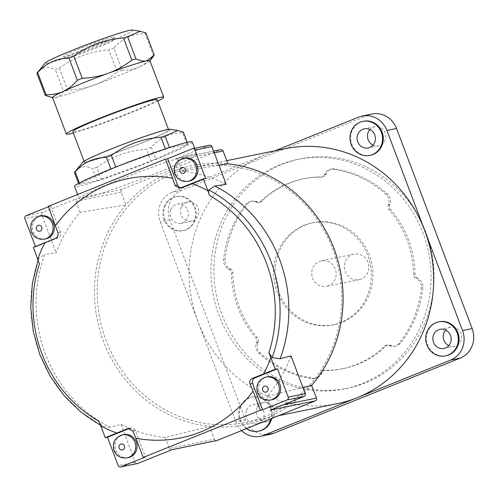 <?xml version="1.0" encoding="UTF-8"?>
<svg xmlns="http://www.w3.org/2000/svg" width="497" height="497" viewBox="0 0 497 497"><rect width="100%" height="100%" fill="white"/><g stroke="black" fill="none" stroke-linecap="round" stroke-linejoin="round"><path stroke-width="0.37" stroke-dasharray="2.48 1.86" d="M265.423 416.461A130.121 121.951 78.4 0 1 245.593 422.431A130.121 121.951 78.4 0 1 102.674 330.132A130.121 121.951 78.4 0 1 173.596 173.447A130.121 121.951 78.4 0 1 193.426 167.477A130.121 121.951 78.4 0 1 336.345 259.776A130.121 121.951 78.4 0 1 265.423 416.461M241.561 430.595A22.986 21.545 78.4 0 1 235.827 421.854L160.22 221.768A22.986 21.545 78.4 0 1 172.136 192.24L265.454 154.648A130.121 121.951 -101.6 0 0 198.023 321.808A130.121 121.951 -101.6 0 0 337.457 403.632M311.631 385.337A132.289 123.989 78.4 0 1 265.448 418.636A132.289 123.989 78.4 0 1 209.622 426.42A132.289 123.989 78.4 0 1 103.531 341.52A132.289 123.989 78.4 0 1 125.903 204.876A132.289 123.989 78.4 0 1 172.086 171.571A132.289 123.989 78.4 0 1 227.918 163.786M259.223 431.054A17.352 16.258 78.4 0 1 243.195 424.767A17.352 16.258 78.4 0 1 240.728 406.906A17.352 16.258 78.4 0 1 252.265 397.06A17.352 16.258 78.4 0 1 271.604 418.493M246.369 428.656A17.352 16.258 78.4 0 1 239.989 407.055A17.352 16.258 78.4 0 1 251.525 397.215A17.352 16.258 78.4 0 1 270.828 418.803M246.555 410.187A9.76 9.145 78.4 0 1 253.048 404.651A9.76 9.145 78.4 0 1 262.062 408.186A9.76 9.145 78.4 0 1 263.447 418.232A9.76 9.145 78.4 0 1 256.955 423.773A9.76 9.145 78.4 0 1 247.941 420.232A9.76 9.145 78.4 0 1 246.555 410.187M256.924 408.062A9.76 9.145 -101.6 0 0 258.316 418.114A9.76 9.145 -101.6 0 0 267.33 421.649A9.76 9.145 -101.6 0 0 273.822 416.107A9.76 9.145 -101.6 0 0 272.431 406.061A9.76 9.145 -101.6 0 0 263.416 402.527A9.76 9.145 -101.6 0 0 256.924 408.062M164.973 206.429A17.352 16.258 78.4 0 1 176.51 196.582A17.352 16.258 78.4 0 1 192.538 202.869A17.352 16.258 78.4 0 1 195.004 220.73A17.352 16.258 78.4 0 1 183.468 230.577A17.352 16.258 78.4 0 1 167.439 224.29A17.352 16.258 78.4 0 1 164.973 206.429M194.265 220.885A17.352 16.258 78.4 0 1 182.722 230.726A17.352 16.258 78.4 0 1 166.7 224.439A17.352 16.258 78.4 0 1 164.234 206.578A17.352 16.258 78.4 0 1 175.77 196.737A17.352 16.258 78.4 0 1 191.799 203.024A17.352 16.258 78.4 0 1 194.265 220.885M170.8 209.709A9.76 9.145 78.4 0 1 177.292 204.174A9.76 9.145 78.4 0 1 186.307 207.709A9.76 9.145 78.4 0 1 187.692 217.754A9.76 9.145 78.4 0 1 181.206 223.29A9.76 9.145 78.4 0 1 172.186 219.755A9.76 9.145 78.4 0 1 170.8 209.709M181.175 207.584A9.76 9.145 -101.6 0 0 182.561 217.63A9.76 9.145 -101.6 0 0 191.575 221.171A9.76 9.145 -101.6 0 0 198.067 215.63A9.76 9.145 -101.6 0 0 196.675 205.584A9.76 9.145 -101.6 0 0 187.661 202.049A9.76 9.145 -101.6 0 0 181.175 207.584M371.911 114.037A22.986 21.545 -101.6 0 0 368.407 115.093L181.765 190.264A22.986 21.545 -101.6 0 0 169.856 219.798L245.456 419.884A22.986 21.545 -101.6 0 0 270.088 434.335M285.284 148.678A130.121 121.951 -101.6 0 0 265.454 154.648L275.108 150.759M370.476 155.25A17.352 16.258 78.4 0 1 354.448 148.963A17.352 16.258 78.4 0 1 351.982 131.102A17.352 16.258 78.4 0 1 363.524 121.256M373.042 145.143A9.76 9.145 -101.6 0 0 378.584 145.845A9.76 9.145 -101.6 0 0 385.076 140.309A9.76 9.145 -101.6 0 0 383.69 130.264A9.76 9.145 -101.6 0 0 374.676 126.723A9.76 9.145 -101.6 0 0 369.849 129.549M446.231 355.728A17.352 16.258 78.4 0 1 430.203 349.441A17.352 16.258 78.4 0 1 427.737 331.58A17.352 16.258 78.4 0 1 439.273 321.739M448.791 345.62A9.76 9.145 -101.6 0 0 454.339 346.322A9.76 9.145 -101.6 0 0 460.831 340.787A9.76 9.145 -101.6 0 0 459.445 330.741A9.76 9.145 -101.6 0 0 450.425 327.2A9.76 9.145 -101.6 0 0 445.604 330.027M165.116 437.478L169.253 448.431L214.443 439.18L209.622 426.42L165.116 437.478A134.028 125.617 78.4 0 1 120.982 424.382L110.092 427.24A134.457 126.021 78.4 0 1 44.817 254.495L56.149 252.805A134.028 125.617 78.4 0 1 80.029 212.312L125.903 204.876L121.082 192.115A2.168 2.031 -101.6 0 1 122.206 189.332L220.438 149.765A2.168 2.031 -101.6 0 1 220.767 149.665M33.342 247.351L35.56 246.897L35.417 246.518M80.029 212.312L75.892 201.366A2.168 2.031 -101.6 0 1 77.016 198.576L43.015 212.275A2.168 2.031 -101.6 0 0 41.891 215.058L56.149 252.805M39.406 263.901C38.48 261.304 38.275 259.49 38.791 258.471L44.817 254.495M38.114 260.093L38.791 258.471A132.593 124.275 78.4 0 0 39.971 354.578A132.593 124.275 78.4 0 0 102.14 426.122L100.562 425.32M205.584 178.417L182.915 187.549A4.336 4.063 78.4 0 1 181.02 187.798M48.451 206.702L50.532 205.87L48.308 206.323M50.532 205.87L60.479 232.192A4.336 4.063 78.4 0 1 58.23 237.765L35.56 246.897M209.585 145.217A2.168 2.031 -101.6 0 0 209.256 145.317L175.248 159.009L177.584 158.531A62.889 3.709 159.3 0 0 116.503 180.765A62.889 3.709 159.3 0 0 79.352 198.098L98.387 194.203A62.889 3.709 159.3 0 0 159.469 171.974A62.889 3.709 159.3 0 0 196.619 154.635L220.438 149.765M122.206 189.332L98.387 194.203A62.889 3.709 -20.7 0 1 79.153 198.601A62.889 3.709 -20.7 0 1 79.352 198.098L77.016 198.576M192.227 141.987A62.889 3.709 -20.7 0 1 154.878 159.823A62.889 3.709 -20.7 0 1 74.562 186.45M78.545 183.424L78.893 184.356A58.553 3.454 -20.7 0 1 79.675 183.71L79.39 182.971M78.893 184.356L97.219 180.604L92.722 168.694C84.825 165.228 78.719 166.476 74.395 172.44M151.305 147.236L155.809 159.152L187.114 144.72L182.616 132.811C170.396 132.904 159.959 137.712 151.305 147.236A58.553 3.454 -20.7 0 1 148.895 148.212A58.553 3.454 -20.7 0 1 146.441 149.199C128.114 150.541 111.564 156.598 96.803 167.371L101.307 179.287A58.553 3.454 -20.7 0 1 97.219 180.604M101.307 179.287L150.939 161.109L146.441 149.199M155.809 159.152A58.553 3.454 -20.7 0 1 153.399 160.127A58.553 3.454 -20.7 0 1 150.939 161.109M187.245 142.353L187.897 144.08A58.553 3.454 -20.7 0 1 187.114 144.72M187.897 144.08L169.57 147.833L169.452 147.516M165.371 148.858L165.482 149.15A58.553 3.454 -20.7 0 1 169.57 147.833M165.482 149.15L115.751 167.079M110.887 169.03L110.98 169.284A58.553 3.454 -20.7 0 1 113.391 168.309A58.553 3.454 -20.7 0 1 115.851 167.327M110.98 169.284L79.675 183.71M96.803 167.371A58.553 3.454 -20.7 0 1 92.722 168.694M169.999 129.257A46.842 2.765 -20.7 0 1 142.509 142.72A46.842 2.765 -20.7 0 1 82.819 162.196M183.393 132.171A58.553 3.454 -20.7 0 1 182.616 132.811M177.584 158.531A62.889 3.709 -20.7 0 1 196.818 154.138A62.889 3.709 -20.7 0 1 196.619 154.635L177.584 158.531M141.918 142.838A45.109 2.659 -20.7 0 1 84.31 161.935A45.109 2.659 -20.7 0 1 111.098 149.143A45.109 2.659 -20.7 0 1 168.707 130.046A45.109 2.659 -20.7 0 1 141.918 142.838M157.226 99.667A45.109 2.659 -20.7 0 1 130.438 112.459A45.109 2.659 -20.7 0 1 72.835 131.556M157.766 101.102A52.048 3.069 -20.7 0 1 132.811 111.974A52.048 3.069 -20.7 0 1 73.376 132.991M149.945 60.764A52.048 3.069 -20.7 0 1 149.839 61.1A52.048 3.069 -20.7 0 1 139.322 66.878C144.236 64.641 148.957 60.926 153.486 55.72L145.118 33.579C132.898 33.672 122.461 38.48 113.807 48.004L122.175 70.152C128.711 70.251 134.426 69.164 139.322 66.878A52.048 3.069 -20.7 0 1 119.038 75.525A52.048 3.069 -20.7 0 1 93.983 85.142A52.048 3.069 -20.7 0 1 55.919 97.424A52.048 3.069 -20.7 0 1 52.868 97.747A52.048 3.069 -20.7 0 1 52.57 97.561M59.305 68.145L67.673 90.286C77.445 89.727 86.217 88.012 93.983 85.142C101.767 82.316 109.545 77.973 117.311 72.108L108.942 49.967C90.616 51.309 74.072 57.366 59.305 68.145A58.553 3.454 -20.7 0 1 55.223 69.462C47.333 65.995 41.22 67.244 36.896 73.208M122.175 70.152A58.553 3.454 -20.7 0 1 119.765 71.121A58.553 3.454 -20.7 0 1 117.311 72.108M113.807 48.004A58.553 3.454 -20.7 0 1 111.396 48.979A58.553 3.454 -20.7 0 1 108.942 49.967M132.5 30.025A46.842 2.765 -20.7 0 1 105.016 43.487A46.842 2.765 -20.7 0 1 45.32 62.964M50.762 97.294L55.919 97.424C58.795 96.859 61.355 94.921 63.591 91.603L55.223 69.462M154.269 55.08A58.553 3.454 -20.7 0 1 153.486 55.72M145.901 32.939A58.553 3.454 -20.7 0 1 145.118 33.579M67.673 90.286A58.553 3.454 -20.7 0 1 63.591 91.603M98.269 44.867A27.111 1.597 -20.7 0 1 63.653 56.341A27.111 1.597 -20.7 0 1 79.75 48.656A27.111 1.597 -20.7 0 1 114.372 37.176A27.111 1.597 -20.7 0 1 98.269 44.867M80.514 50.682A27.111 1.597 -20.7 0 1 115.136 39.201A27.111 1.597 -20.7 0 1 99.04 46.892A27.111 1.597 -20.7 0 1 64.417 58.366A27.111 1.597 -20.7 0 1 80.514 50.682M45.78 238.871A11.711 10.977 78.4 0 1 32.914 230.558A11.711 10.977 78.4 0 1 39.3 216.462A11.711 10.977 78.4 0 1 41.083 215.922M189.351 181.038A11.711 10.977 78.4 0 1 176.485 172.732A11.711 10.977 78.4 0 1 182.871 158.63A11.711 10.977 78.4 0 1 184.654 158.096M110.092 427.24L102.14 426.122L98.86 421.239M129.425 428.426L130.164 428.128A4.336 4.063 78.4 0 1 135.476 430.657L145.422 456.985M271.996 399.756A11.711 10.977 78.4 0 1 259.13 391.45A11.711 10.977 78.4 0 1 265.516 377.347A11.711 10.977 78.4 0 1 267.299 376.807M128.425 457.582A11.711 10.977 78.4 0 1 115.559 449.276A11.711 10.977 78.4 0 1 121.945 435.173A11.711 10.977 78.4 0 1 123.728 434.639M120.982 424.382L135.246 462.123A2.168 2.031 -101.6 0 0 137.57 463.49M169.253 448.431A2.168 2.031 -101.6 0 0 171.906 449.692M291.006 355.902A134.028 125.617 78.4 0 1 267.125 396.389L302.94 387.492M270.138 410.124A2.168 2.031 -101.6 0 0 271.263 407.341L267.125 396.389M218.96 165.24L182.045 171.223L177.901 160.276A2.168 2.031 -101.6 0 0 175.248 159.009M182.045 171.223A134.028 125.617 78.4 0 1 226.172 184.325M214.443 439.18A2.168 2.031 -101.6 0 0 216.767 440.547M362.325 383.541A117.106 109.756 -101.6 0 0 426.153 242.524A117.106 109.756 -101.6 0 0 297.523 159.456A117.106 109.756 -101.6 0 0 279.681 164.83A117.106 109.756 -101.6 0 0 215.853 305.848A117.106 109.756 -101.6 0 0 344.477 388.915A117.106 109.756 -101.6 0 0 362.325 383.541M365.289 382.938A117.106 109.756 78.4 0 1 347.44 388.312A117.106 109.756 78.4 0 1 218.817 305.239A117.106 109.756 78.4 0 1 282.644 164.221A117.106 109.756 78.4 0 1 300.486 158.847A117.106 109.756 78.4 0 1 429.116 241.921A117.106 109.756 78.4 0 1 365.289 382.938M417.542 278.227A4.336 4.063 78.4 0 1 415.057 274.257A96.94 90.858 -101.6 0 0 390.549 209.399A4.336 4.063 78.4 0 1 389.772 204.733L389.94 204.317A8.673 8.132 -101.6 0 0 387.654 194.24A105.83 99.189 -101.6 0 0 334.5 168.918A8.673 8.132 -101.6 0 0 331.897 168.999A8.673 8.132 -101.6 0 0 326.125 173.925L325.957 174.341A4.336 4.063 78.4 0 1 322.28 176.882A96.94 90.858 -101.6 0 0 304.531 178.609A96.94 90.858 -101.6 0 0 261.776 201.248A4.336 4.063 78.4 0 1 257.409 201.956L257.005 201.763A8.673 8.132 -101.6 0 0 252.091 201.142A8.673 8.132 -101.6 0 0 247.568 203.938A105.83 99.189 -101.6 0 0 225.06 259.726A8.673 8.132 -101.6 0 0 229.987 268.747L230.384 268.933A4.336 4.063 78.4 0 1 232.876 272.903A96.94 90.858 -101.6 0 0 257.384 337.761A4.336 4.063 78.4 0 1 258.154 342.427L257.986 342.843A8.673 8.132 -101.6 0 0 260.273 352.92A105.83 99.189 -101.6 0 0 313.433 378.242A8.673 8.132 -101.6 0 0 316.036 378.161A8.673 8.132 -101.6 0 0 321.801 373.235L321.969 372.818A4.336 4.063 78.4 0 1 325.647 370.277A96.94 90.858 -101.6 0 0 343.396 368.55A96.94 90.858 -101.6 0 0 386.15 345.912A4.336 4.063 78.4 0 1 390.524 345.204L390.922 345.396A8.673 8.132 -101.6 0 0 395.842 346.011A8.673 8.132 -101.6 0 0 400.365 343.222A105.83 99.189 -101.6 0 0 422.872 287.434A8.673 8.132 -101.6 0 0 417.94 278.413L416.461 278.718A8.673 8.132 78.4 0 1 421.388 287.732A105.83 99.189 78.4 0 1 398.88 343.526A8.673 8.132 78.4 0 1 394.357 346.316A8.673 8.132 78.4 0 1 389.443 345.701L389.039 345.508A4.336 4.063 -101.6 0 0 384.672 346.21A96.94 90.858 78.4 0 1 341.917 368.855A96.94 90.858 78.4 0 1 324.168 370.582A4.336 4.063 -101.6 0 0 320.49 373.123L320.323 373.539A8.673 8.132 78.4 0 1 314.551 378.459A8.673 8.132 78.4 0 1 311.948 378.54A105.83 99.189 78.4 0 1 258.794 353.224A8.673 8.132 78.4 0 1 256.508 343.147L256.676 342.725A4.336 4.063 -101.6 0 0 255.899 338.066A96.94 90.858 78.4 0 1 231.391 273.207A4.336 4.063 -101.6 0 0 228.906 269.237L228.508 269.045A8.673 8.132 78.4 0 1 223.575 260.03A105.83 99.189 78.4 0 1 246.083 204.236A8.673 8.132 78.4 0 1 250.606 201.447A8.673 8.132 78.4 0 1 255.526 202.068L255.924 202.254A4.336 4.063 -101.6 0 0 260.298 201.552A96.94 90.858 78.4 0 1 303.052 178.914A96.94 90.858 78.4 0 1 320.801 177.18A4.336 4.063 -101.6 0 0 324.479 174.646L324.647 174.23A8.673 8.132 78.4 0 1 330.412 169.303A8.673 8.132 78.4 0 1 333.015 169.222A105.83 99.189 78.4 0 1 386.175 194.544A8.673 8.132 78.4 0 1 388.461 204.621L388.294 205.037A4.336 4.063 -101.6 0 0 389.064 209.697A96.94 90.858 78.4 0 1 413.572 274.561A4.336 4.063 -101.6 0 0 416.064 278.531M304.121 225.278A52.048 48.781 -101.6 0 0 275.748 287.956A52.048 48.781 -101.6 0 0 332.915 324.876A52.048 48.781 -101.6 0 0 340.849 322.485A52.048 48.781 -101.6 0 0 369.215 259.813A52.048 48.781 -101.6 0 0 312.048 222.892A52.048 48.781 -101.6 0 0 304.121 225.278M342.327 322.18A52.048 48.781 78.4 0 1 334.4 324.572A52.048 48.781 78.4 0 1 277.233 287.651A52.048 48.781 78.4 0 1 305.599 224.979A52.048 48.781 78.4 0 1 313.532 222.588A52.048 48.781 78.4 0 1 370.7 259.509A52.048 48.781 78.4 0 1 342.327 322.18M328.554 285.732A13.009 12.195 78.4 0 1 326.572 286.328A13.009 12.195 78.4 0 1 312.284 277.096A13.009 12.195 78.4 0 1 319.372 261.428A13.009 12.195 78.4 0 1 321.354 260.832A13.009 12.195 78.4 0 1 335.649 270.064A13.009 12.195 78.4 0 1 328.554 285.732M361.151 279.059A13.009 12.195 78.4 0 1 359.169 279.656A13.009 12.195 78.4 0 1 344.881 270.43A13.009 12.195 78.4 0 1 351.969 254.762A13.009 12.195 78.4 0 1 353.951 254.16A13.009 12.195 78.4 0 1 368.246 263.391A13.009 12.195 78.4 0 1 361.151 279.059M181.765 190.264L172.136 192.24M368.407 115.093L358.778 117.062M245.456 419.884L235.827 421.854M169.856 219.798L160.22 221.768M41.891 215.058L24.85 218.543M182.915 187.549L180.293 188.083M60.479 232.192L57.919 232.72M43.015 212.275L25.974 215.76M209.256 145.317L192.215 148.802M58.23 237.765L55.614 238.305M44.444 239.144A11.711 10.977 78.4 0 1 31.895 231.776A11.711 10.977 78.4 0 1 37.965 216.729M188.015 181.312A11.711 10.977 78.4 0 1 175.466 173.95A11.711 10.977 78.4 0 1 181.535 158.903M135.476 430.657L132.916 431.179M130.164 428.128L128.86 428.395M270.66 400.029A11.711 10.977 78.4 0 1 258.111 392.661A11.711 10.977 78.4 0 1 264.18 377.621M127.089 457.855A11.711 10.977 78.4 0 1 114.54 450.493A11.711 10.977 78.4 0 1 120.609 435.447M135.246 462.123L118.211 465.614M75.892 201.366L121.082 192.115M177.901 160.276L214.269 152.834M271.263 407.341L283.035 404.931M415.057 274.257L413.572 274.561M417.94 278.413L416.461 278.718M422.872 287.434L421.388 287.732M400.365 343.222L398.88 343.526M390.922 345.396L389.443 345.701M390.524 345.204L389.039 345.508M386.15 345.912L384.672 346.21M325.647 370.277L324.168 370.582M321.969 372.818L320.49 373.123M321.801 373.235L320.323 373.539M313.433 378.242L311.948 378.54M260.273 352.92L258.794 353.224M257.986 342.843L256.508 343.147M258.154 342.427L256.676 342.725M257.384 337.761L255.899 338.066M232.876 272.903L231.391 273.207M230.384 268.933L228.906 269.237M229.987 268.747L228.508 269.045M225.06 259.726L223.575 260.03M247.568 203.938L246.083 204.236M257.005 201.763L255.526 202.068M257.409 201.956L255.924 202.254M261.776 201.248L260.298 201.552M322.28 176.882L320.801 177.18M325.957 174.341L324.479 174.646M326.125 173.925L324.647 174.23M334.5 168.918L333.015 169.222M387.654 194.24L386.175 194.544M389.94 204.317L388.461 204.621M389.772 204.733L388.294 205.037M390.549 209.399L389.064 209.697M278.581 415.685L245.593 422.431M252.265 397.06L251.525 397.215M267.33 421.649L256.955 423.773M263.416 402.527L253.048 404.651M183.468 230.577L182.722 230.726M176.51 196.582L175.77 196.737M191.575 221.171L181.206 223.29M187.661 202.049L177.292 204.174M378.584 145.845L368.215 147.969M374.676 126.723L364.301 128.847M454.339 346.322L443.97 348.447M450.425 327.2L440.056 329.325M179.616 188.288L182.25 187.748M77.613 194.52L79.153 198.601M194.607 148.28L196.818 154.138M84.049 161.239L84.31 161.935M168.44 129.35L168.707 130.046M114.372 37.176L115.136 39.201M63.653 56.341L64.417 58.366M128.189 428.47L130.823 427.929M213.629 151.125L175.578 158.91M226.731 160.661L193.426 167.477M347.44 388.312L344.477 388.915M300.486 158.847L297.523 159.456M394.357 346.316L395.842 346.011M386.585 345.198L388.064 344.899M341.917 368.855L343.396 368.55M323.373 370.663L324.852 370.358M314.551 378.459L316.036 378.161M250.606 201.447L252.091 201.142M258.384 202.565L259.863 202.26M303.052 178.914L304.531 178.609M321.596 177.106L323.075 176.802M330.412 169.303L331.897 168.999M334.4 324.572L332.915 324.876M313.532 222.588L312.048 222.892M359.169 279.656L326.572 286.328M353.951 254.16L321.354 260.832"/><path stroke-width="0.75" d="M278.581 415.685L337.457 403.632A130.121 121.951 -101.6 0 0 357.287 397.662L263.963 435.254A22.986 21.545 78.4 0 1 260.459 436.31A22.986 21.545 78.4 0 1 241.561 430.595M271.604 418.493A17.352 16.258 78.4 0 1 270.759 421.207A17.352 16.258 78.4 0 1 259.223 431.054L258.477 431.21A17.352 16.258 78.4 0 1 246.369 428.656M270.828 418.803A17.352 16.258 78.4 0 1 270.014 421.363A17.352 16.258 78.4 0 1 258.477 431.21M275.108 150.759L358.778 117.062A22.986 21.545 78.4 0 1 362.282 116.006A22.986 21.545 78.4 0 1 386.914 130.463L424.718 230.502A130.121 121.951 -101.6 0 0 285.284 148.678L226.731 160.661M362.779 121.411L363.524 121.256A17.352 16.258 78.4 0 1 379.546 127.549A17.352 16.258 78.4 0 1 382.013 145.41A17.352 16.258 78.4 0 1 370.476 155.25L369.737 155.406A17.352 16.258 78.4 0 1 353.709 149.119A17.352 16.258 78.4 0 1 351.242 131.258A17.352 16.258 78.4 0 1 362.779 121.411A17.352 16.258 78.4 0 1 378.807 127.698A17.352 16.258 78.4 0 1 381.274 145.559A17.352 16.258 78.4 0 1 369.737 155.406M357.815 134.383A9.76 9.145 78.4 0 1 364.301 128.847A9.76 9.145 78.4 0 1 373.315 132.382A9.76 9.145 78.4 0 1 374.707 142.428A9.76 9.145 78.4 0 1 368.215 147.969A9.76 9.145 78.4 0 1 359.201 144.428A9.76 9.145 78.4 0 1 357.815 134.383M369.849 129.549A9.76 9.145 -101.6 0 0 368.184 132.264A9.76 9.145 -101.6 0 0 373.042 145.143M260.459 436.31L270.088 434.335A22.986 21.545 -101.6 0 0 273.592 433.285L460.234 358.107A22.986 21.545 -101.6 0 0 472.15 328.573L396.544 128.493A22.986 21.545 -101.6 0 0 371.911 114.037L362.282 116.006M450.605 360.077L357.287 397.662A130.121 121.951 -101.6 0 0 424.718 230.502L462.521 330.542A22.986 21.545 78.4 0 1 450.605 360.077L460.234 358.107M438.534 321.888L439.273 321.739A17.352 16.258 78.4 0 1 455.302 328.026A17.352 16.258 78.4 0 1 457.768 345.887A17.352 16.258 78.4 0 1 446.231 355.728L445.492 355.883A17.352 16.258 78.4 0 1 429.464 349.596A17.352 16.258 78.4 0 1 426.998 331.735A17.352 16.258 78.4 0 1 438.534 321.888A17.352 16.258 78.4 0 1 454.562 328.175A17.352 16.258 78.4 0 1 457.029 346.036A17.352 16.258 78.4 0 1 445.492 355.883M433.564 334.86A9.76 9.145 78.4 0 1 440.056 329.325A9.76 9.145 78.4 0 1 449.071 332.86A9.76 9.145 78.4 0 1 450.456 342.905A9.76 9.145 78.4 0 1 443.97 348.447A9.76 9.145 78.4 0 1 434.956 344.906A9.76 9.145 78.4 0 1 433.564 334.86M445.604 330.027A9.76 9.145 -101.6 0 0 443.939 332.741A9.76 9.145 -101.6 0 0 448.791 345.62M35.417 246.518L24.85 218.543A2.168 2.031 78.4 0 1 25.974 215.76L48.451 206.702M262.546 409.808L252.6 383.485A4.336 4.063 78.4 0 1 254.843 377.913L277.512 368.78L288.229 397.134A2.168 2.031 78.4 0 1 287.104 399.917L262.546 409.808L260.322 410.261L253.079 391.096A132.289 123.989 78.4 0 1 135.954 438.273L143.198 457.439L145.422 456.985L120.864 466.876A2.168 2.031 78.4 0 1 118.211 465.614L107.495 437.261L105.271 437.714L116.826 433.061A132.289 123.989 78.4 0 1 100.823 425.935L98.86 421.239A128.922 120.827 78.4 0 1 41.841 353.56A128.922 120.827 78.4 0 1 39.406 263.901L33.342 247.351L44.892 242.698A132.289 123.989 78.4 0 0 37.791 259.136M55.552 225.489A132.289 123.989 78.4 0 1 172.676 178.311L165.433 159.146L48.308 206.323L57.919 232.72C58.522 235.286 57.758 237.144 55.614 238.305L44.892 242.698M165.433 159.146L167.657 158.692L192.215 148.802A2.168 2.031 78.4 0 1 194.867 150.063L205.584 178.417L203.36 178.87L179.616 188.288L175.043 185.543L172.676 178.311M191.805 183.523A132.289 123.989 78.4 0 1 207.814 190.655L209.423 195.42A128.922 120.827 78.4 0 1 266.442 263.093A128.922 120.827 78.4 0 1 268.877 352.758L270.84 357.455A132.289 123.989 78.4 0 1 263.739 373.887L275.295 369.234L277.512 368.78M181.02 187.798A4.336 4.063 78.4 0 1 177.603 185.021L167.657 158.692M77.613 194.52L74.562 186.45A62.889 3.709 -20.7 0 1 111.912 168.613A62.889 3.709 -20.7 0 1 192.227 141.987L194.607 148.28M169.452 147.516L165.066 135.917L177.764 130.506L169.999 129.257A46.842 2.765 -20.7 0 0 110.508 149.268A46.842 2.765 -20.7 0 0 82.819 162.196L74.395 172.44A58.553 3.454 -20.7 0 1 75.171 171.8C83.825 162.277 94.262 157.468 106.482 157.375A58.553 3.454 -20.7 0 1 108.893 156.4A58.553 3.454 -20.7 0 1 111.347 155.412C126.108 144.639 142.658 138.576 160.985 137.234L165.371 148.858M106.482 157.375L110.887 169.03M115.751 167.079L111.347 155.412M177.764 130.506L183.393 132.171L187.245 142.353M74.395 172.44L78.545 183.424M79.39 182.971L75.171 171.8M160.985 137.234A58.553 3.454 -20.7 0 1 165.066 135.917M84.049 161.239L72.835 131.556A45.109 2.659 -20.7 0 1 99.617 118.764A45.109 2.659 -20.7 0 1 157.226 99.667L168.44 129.35M73.376 132.991A52.048 3.069 -20.7 0 1 66.343 134.01A52.048 3.069 -20.7 0 1 76.96 127.897A52.048 3.069 -20.7 0 1 97.25 119.255A52.048 3.069 -20.7 0 1 163.718 97.219A52.048 3.069 -20.7 0 1 157.766 101.102M66.343 134.01L52.57 97.561A52.048 3.069 -20.7 0 1 63.187 91.442A52.048 3.069 -20.7 0 1 83.477 82.8A52.048 3.069 -20.7 0 1 108.526 73.183C100.761 76.053 91.988 77.768 82.216 78.327L73.848 56.18C88.615 45.407 105.159 39.35 123.486 38.008L131.854 60.149A58.553 3.454 -20.7 0 1 135.942 58.832L127.574 36.685L140.266 31.274L145.901 32.939L154.269 55.08L146.596 60.901C143.732 61.51 140.179 60.82 135.942 58.832M140.266 31.274L132.5 30.025A46.842 2.765 -20.7 0 0 73.009 50.035A46.842 2.765 -20.7 0 0 45.32 62.964L36.896 73.208A58.553 3.454 -20.7 0 1 37.673 72.568C46.327 63.044 56.764 58.236 68.984 58.143L77.352 80.284A58.553 3.454 -20.7 0 1 79.762 79.309A58.553 3.454 -20.7 0 1 82.216 78.327M77.352 80.284C72.823 85.484 68.101 89.205 63.187 91.442C58.292 93.728 52.576 94.815 46.041 94.71L37.673 72.568M68.984 58.143A58.553 3.454 -20.7 0 1 71.394 57.167A58.553 3.454 -20.7 0 1 73.848 56.18M36.896 73.208L45.264 95.356L52.614 97.692M123.486 38.008A58.553 3.454 -20.7 0 1 127.574 36.685M131.854 60.149C124.088 66.014 116.31 70.357 108.526 73.183A52.048 3.069 -20.7 0 1 146.596 60.901A52.048 3.069 -20.7 0 1 149.945 60.764L163.718 97.219M45.264 95.356A58.553 3.454 -20.7 0 1 46.041 94.71M37.965 216.729A11.711 10.977 78.4 0 1 39.748 216.195L41.083 215.922A11.711 10.977 78.4 0 1 53.943 224.228A11.711 10.977 78.4 0 1 47.563 238.33A11.711 10.977 78.4 0 1 45.78 238.871L44.444 239.144A11.711 10.977 78.4 0 0 46.227 238.603A11.711 10.977 78.4 0 0 52.297 223.557A11.711 10.977 78.4 0 0 39.748 216.195C32.199 218.81 29.398 224.01 31.336 231.801C33.926 237.454 38.294 239.902 44.444 239.144M181.535 158.903A11.711 10.977 78.4 0 1 183.318 158.369L184.654 158.096A11.711 10.977 78.4 0 1 197.514 166.402A11.711 10.977 78.4 0 1 191.134 180.504A11.711 10.977 78.4 0 1 189.351 181.038L188.015 181.312A11.711 10.977 78.4 0 0 189.798 180.778A11.711 10.977 78.4 0 0 195.868 165.731A11.711 10.977 78.4 0 0 183.318 158.369C175.776 160.985 172.968 166.184 174.907 173.975C177.497 179.628 181.865 182.076 188.015 181.312M203.36 178.87L207.814 190.655M253.079 391.096L250.041 384.007C249.227 381.485 249.96 379.627 252.227 378.447L263.739 373.887M116.826 433.061L128.189 428.47L132.916 431.179L135.954 438.273M268.877 352.758L272.157 357.641L280.109 358.759L291.006 355.902L305.264 393.643L288.229 397.134M264.18 377.621A11.711 10.977 78.4 0 1 265.963 377.08L267.299 376.807A11.711 10.977 78.4 0 1 280.165 385.113A11.711 10.977 78.4 0 1 273.779 399.215A11.711 10.977 78.4 0 1 271.996 399.756L270.66 400.029A11.711 10.977 78.4 0 0 272.443 399.489A11.711 10.977 78.4 0 0 278.513 384.448A11.711 10.977 78.4 0 0 265.963 377.08C258.421 379.696 255.613 384.895 257.552 392.686C260.142 398.339 264.51 400.787 270.66 400.029M120.609 435.447A11.711 10.977 78.4 0 1 122.392 434.912L123.728 434.639A11.711 10.977 78.4 0 1 136.588 442.945A11.711 10.977 78.4 0 1 130.208 457.047A11.711 10.977 78.4 0 1 128.425 457.582L127.089 457.855A11.711 10.977 78.4 0 0 128.872 457.321A11.711 10.977 78.4 0 0 134.942 442.274A11.711 10.977 78.4 0 0 122.392 434.912C114.844 437.522 112.042 442.728 113.981 450.512C116.571 456.165 120.939 458.613 127.089 457.855M107.495 437.261L129.425 428.426M270.84 357.455L275.295 369.234M260.322 410.261L143.198 457.439M120.535 466.975L137.57 463.49A2.168 2.031 -101.6 0 0 137.899 463.39L171.906 449.692L217.096 440.448L315.328 400.88A2.168 2.031 -101.6 0 0 316.452 398.097L311.631 385.337L302.94 387.492M315.328 400.88L270.138 410.124L304.145 396.432A2.168 2.031 -101.6 0 0 305.264 393.643M105.271 437.714L100.823 425.935M192.544 148.702L209.585 145.217A2.168 2.031 -101.6 0 1 211.908 146.578L226.172 184.325L214.841 186.015L208.808 189.991C208.293 191.01 208.498 192.824 209.423 195.42M214.841 186.015A134.457 126.021 78.4 0 1 280.109 358.759M218.96 165.24L227.918 163.786A132.289 123.989 78.4 0 1 334.003 248.693A132.289 123.989 78.4 0 1 311.631 385.337M227.918 163.786L223.097 151.026A2.168 2.031 -101.6 0 0 220.767 149.665L213.629 151.125M171.745 449.76L216.767 440.547A2.168 2.031 -101.6 0 0 217.096 440.448M273.592 433.285L263.963 435.254M472.15 328.573L462.521 330.542M396.544 128.493L386.914 130.463M177.603 185.021L175.043 185.543M41.779 227.21A3.038 2.845 78.4 0 1 40.207 231.111A3.038 2.845 78.4 0 1 36.486 229.341A3.038 2.845 78.4 0 1 38.064 225.439A3.038 2.845 78.4 0 1 41.779 227.21M185.35 169.384A3.038 2.845 78.4 0 1 183.778 173.279A3.038 2.845 78.4 0 1 180.063 171.515A3.038 2.845 78.4 0 1 181.635 167.613A3.038 2.845 78.4 0 1 185.35 169.384M208.808 189.991A132.593 124.275 78.4 0 1 270.977 261.534A132.593 124.275 78.4 0 1 272.157 357.641M128.86 428.395L127.549 428.662M254.843 377.913L252.227 378.447M252.6 383.485L250.041 384.007M267.995 388.095A3.038 2.845 78.4 0 1 266.423 391.996A3.038 2.845 78.4 0 1 262.708 390.226A3.038 2.845 78.4 0 1 264.28 386.324A3.038 2.845 78.4 0 1 267.995 388.095M124.424 445.921A3.038 2.845 78.4 0 1 122.852 449.822A3.038 2.845 78.4 0 1 119.137 448.052A3.038 2.845 78.4 0 1 120.709 444.156A3.038 2.845 78.4 0 1 124.424 445.921M137.899 463.39L120.864 466.876M304.145 396.432L287.104 399.917M211.908 146.578L194.867 150.063M214.269 152.834L223.097 151.026M283.035 404.931L316.452 398.097M149.995 60.895L153.747 55.813M38.114 260.093L32.373 283.284L30.733 307.289L33.237 331.313L39.81 354.572L50.228 376.272L64.15 395.718L81.117 412.249L100.562 425.32"/></g></svg>
